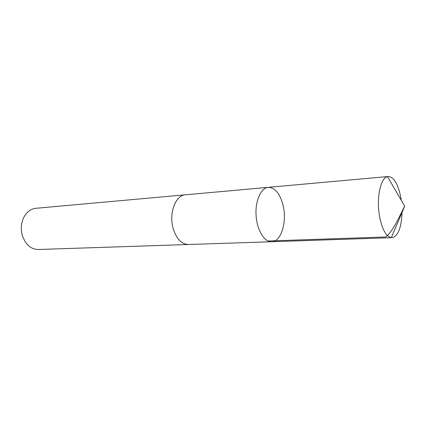 <?xml version="1.0" encoding="UTF-8"?>
<svg xmlns="http://www.w3.org/2000/svg" width="426" height="426" viewBox="0 0 426 426"><rect width="100%" height="100%" fill="white"/><g stroke="black" fill="none" stroke-linecap="round" stroke-linejoin="round"><path stroke-width="0.64" d="M188.681 244.492L188.372 244.508C181.481 244.199 176.401 238.832 173.142 228.4C168.717 213.256 175.581 195.076 185.31 194.82L268.289 187.333C260.978 187.823 255.126 200.763 256.079 215.391C256.931 230.024 264.333 242.149 271.65 241.734C281.149 241.846 287.151 221.951 283.13 205.556C280.074 193.665 275.127 187.594 268.289 187.333C260.978 187.823 255.126 200.763 256.079 215.391C256.931 230.024 264.333 242.149 271.65 241.734L391.265 237.703C386.238 236.547 382.404 229.827 379.763 217.548C376.046 199.357 380.365 177.711 387.495 176.63L388.208 176.508C393.874 176.992 398.07 183.925 400.797 197.307L401.287 200.353M402.032 212.468C401.42 227.809 398.065 236.233 391.984 237.74M271.65 241.734L188.372 244.503C181.476 244.204 176.401 238.837 173.137 228.4C168.717 213.256 175.581 195.071 185.31 194.815L185.619 194.794M188.372 244.508L38.415 249.492C33.106 249.519 28.664 246.899 25.081 241.633L22.573 236.308C20.602 229.806 20.949 223.618 23.611 217.734C26.513 212.068 30.603 208.921 35.875 208.298L185.31 194.815M268.076 240.994L385.876 236.973C393.97 229.854 398.816 217.191 404.7 206.221L387.495 176.63M268.289 187.333L388.208 176.508M404.7 206.221L391.265 237.703"/></g></svg>
